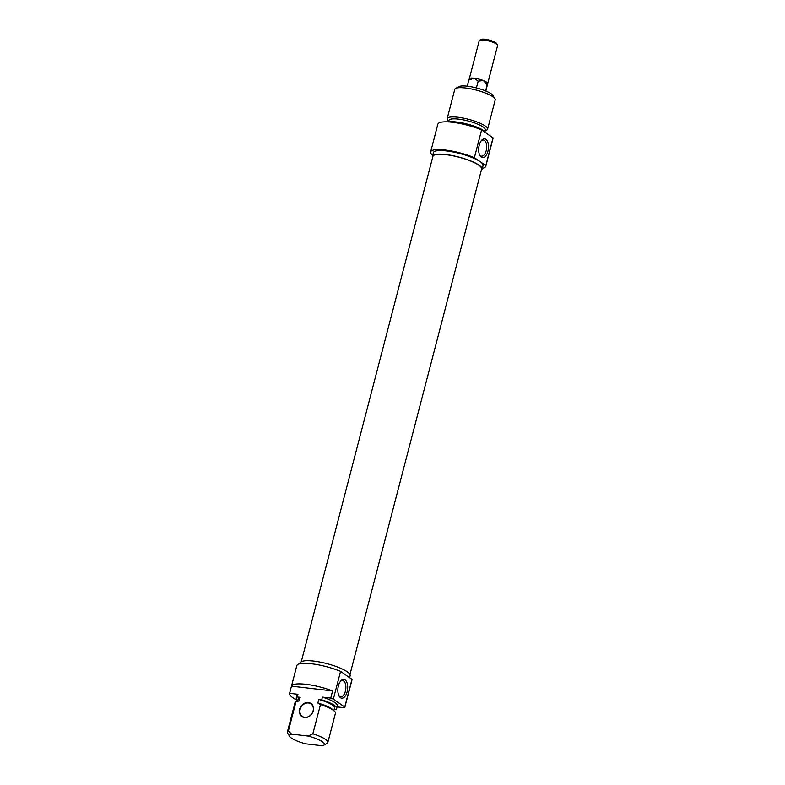 <?xml version="1.0" encoding="UTF-8"?>
<svg xmlns="http://www.w3.org/2000/svg" width="785" height="785" viewBox="0 0 785 785"><rect width="100%" height="100%" fill="white"/><g stroke="black" fill="none" stroke-linecap="round" stroke-linejoin="round"><path stroke-width="1.18" d="M349.953 674.501L481.627 169.02A25.159 5.701 -165.4 0 0 470.392 160.945A25.159 5.701 -165.4 0 0 445.703 154.645A25.159 5.701 -165.4 0 0 432.927 156.333L301.254 661.814M304.757 717.313A7.595 6.3 124.8 0 1 302.294 716.391A7.595 6.3 124.8 0 1 300.665 707.933A7.595 6.3 124.8 0 1 308.485 702.987A7.595 6.3 124.8 0 1 310.958 703.909A7.595 6.3 124.8 0 1 312.577 712.368A7.595 6.3 124.8 0 1 304.757 717.313M304.492 717.549A7.978 6.614 -55.2 0 0 313.323 706.961A7.978 6.614 -55.2 0 0 301.538 705.587A7.978 6.614 -55.2 0 0 304.492 717.549M289.616 693.322L291.48 686.159L332.604 690.937L330.74 698.101L322.419 697.129L321.713 699.818L318.788 699.474L317.856 703.056L320.476 704.587L312.852 733.828L308.22 736.055L291.618 734.122L288.389 730.982L296.004 701.741L299.232 700.897L300.164 697.315L297.24 696.972L297.947 694.283L289.616 693.322A28.486 6.457 14.6 0 0 289.596 693.381A28.486 6.457 14.6 0 0 297.79 700.534M291.618 734.122A18.045 4.092 14.6 0 0 289.685 736.438A18.045 4.092 14.6 0 0 305.591 743.817L322.203 745.75A18.045 4.092 14.6 0 0 323.646 745.279L326.992 743.444A20.891 4.739 -165.4 0 0 327.826 742.522A20.891 4.739 -165.4 0 0 312.852 733.828M344.743 707.678L346.577 700.632M337.099 706.912L344.713 707.795A28.486 6.457 14.6 0 0 344.733 707.736A28.486 6.457 14.6 0 0 344.752 707.059L351.984 679.319L340.562 671.391A28.486 6.457 -165.4 0 0 312.548 663.884A28.486 6.457 -165.4 0 0 296.828 665.631L289.596 693.381M334.204 709.346L335.686 709.512A20.891 4.739 14.6 0 0 336.686 708.512L337.383 705.823A20.891 4.739 14.6 0 0 322.419 697.129M291.48 686.159A28.486 6.457 14.6 0 1 332.604 690.937M308.22 736.055A18.045 4.092 14.6 0 1 323.646 745.279M320.476 704.587A20.891 4.739 14.6 0 1 334.204 710.984A20.891 4.739 14.6 0 1 335.44 713.28L327.826 742.522M317.856 703.056A18.703 4.239 14.6 0 1 332.536 709.483L334.204 710.984M318.788 699.474A18.703 4.239 14.6 0 1 334.567 707.962L333.861 710.67M321.713 699.818A20.891 4.739 14.6 0 1 336.686 708.512M330.74 698.101A28.486 6.457 14.6 0 1 333.331 699.141L340.562 671.391M344.733 707.736L351.955 679.996A28.486 6.457 -165.4 0 0 351.984 679.319M333.331 699.141L344.752 707.059M340.356 681.439A8.135 4.16 -83.4 0 1 342.584 680.575A8.135 4.16 -83.4 0 1 345.38 691.242A8.135 4.16 -83.4 0 1 340.7 696.727A8.135 4.16 -83.4 0 1 338.737 695.373M347.127 691.801A9.459 4.847 96.6 0 0 346.391 681.341A9.459 4.847 96.6 0 0 340.788 680.899A9.459 4.847 96.6 0 0 339.032 696.001A9.459 4.847 96.6 0 0 347.127 691.801M288.389 730.982A20.891 4.739 -165.4 0 0 287.388 731.983A20.891 4.739 -165.4 0 0 287.673 733.2L289.685 736.438M287.388 731.983L295.013 702.742A20.891 4.739 14.6 0 1 296.004 701.741M300.292 663.629L300.518 662.776A25.64 5.809 14.6 0 1 319.956 662.059A25.64 5.809 14.6 0 1 347.205 671.774A25.64 5.809 14.6 0 1 350.139 675.699L349.619 677.681M297.643 701.29L298.369 698.532A18.703 4.239 14.6 0 1 300.164 697.315M297.829 700.563A20.891 4.739 14.6 0 1 296.249 697.973A20.891 4.739 14.6 0 1 297.24 696.972M296.249 697.973L296.946 695.294A20.891 4.739 14.6 0 1 297.947 694.283M485.905 91.06L487.691 83.426A9.498 2.149 -165.4 0 0 487.662 83.328A9.498 2.149 -165.4 0 0 483.325 80.531L478.173 81.149L474.12 78.206L468.822 80.06L469.283 78.902M487.691 83.563L487.22 84.721L483.325 80.531A9.498 2.149 -165.4 0 0 474.12 78.206A9.498 2.149 -165.4 0 0 469.459 78.578L469.273 78.755M468.822 80.06L467.222 86.193M497.484 44.951L496.542 43.44A8.164 1.855 -165.4 0 0 484.993 39.25A8.164 1.855 -165.4 0 0 481.166 39.436L479.606 40.3A9.498 2.149 14.6 0 1 484.051 40.074A9.498 2.149 14.6 0 1 497.484 44.951A9.498 2.149 14.6 0 1 497.611 45.501L487.681 83.602M469.332 78.696L479.233 40.712A9.498 2.149 14.6 0 1 479.606 40.3M478.173 81.149L476.407 87.94M487.22 84.721L485.601 90.942M494.933 98.714L492.911 95.476A18.045 4.092 -165.4 0 0 491.086 93.768A18.045 4.092 -165.4 0 0 473.944 87.351A18.045 4.092 -165.4 0 0 458.95 86.635L455.604 88.469A20.891 4.739 14.6 0 1 472.962 89.304A20.891 4.739 14.6 0 1 492.813 96.732A20.891 4.739 14.6 0 1 494.933 98.714A20.891 4.739 14.6 0 1 495.207 99.921L487.593 129.162A20.891 4.739 -165.4 0 0 485.199 125.973A20.891 4.739 -165.4 0 0 463.003 118.054A20.891 4.739 -165.4 0 0 447.156 118.633A20.891 4.739 -165.4 0 0 448.392 120.929L448.735 121.233M481.156 140.878A8.135 4.16 -83.4 0 1 483.383 140.005A8.135 4.16 -83.4 0 1 486.582 148.561A8.135 4.16 -83.4 0 1 481.509 156.166A8.135 4.16 -83.4 0 1 479.537 154.802M479.233 145.196A9.459 4.847 96.6 0 0 479.841 155.43A9.459 4.847 96.6 0 0 486.415 154.939A9.459 4.847 96.6 0 0 487.877 142.32A9.459 4.847 96.6 0 0 481.597 140.329A9.459 4.847 96.6 0 0 479.233 145.196M474.375 157.677L485.797 165.606A28.486 6.457 14.6 0 1 485.768 166.283L493 138.533A28.486 6.457 -165.4 0 0 493.019 137.856L481.597 129.937A28.486 6.457 -165.4 0 0 453.593 122.421A28.486 6.457 -165.4 0 0 437.863 124.177L430.641 151.917A28.486 6.457 14.6 0 1 446.361 150.161A28.486 6.457 14.6 0 1 474.375 157.677L481.597 129.937M493.019 137.856L485.797 165.606M447.156 118.633L454.78 89.392A20.891 4.739 14.6 0 1 455.604 88.469M484.944 130.663L485.395 130.565A20.891 4.739 -165.4 0 0 487.593 129.162M481.342 170.1A25.64 5.809 -165.4 0 0 482.088 169.138A25.64 5.809 -165.4 0 0 479.154 165.223A25.64 5.809 -165.4 0 0 451.905 155.499A25.64 5.809 -165.4 0 0 432.466 156.215A25.64 5.809 -165.4 0 0 432.643 157.412M432.466 156.215L433.399 152.633A25.64 5.809 14.6 0 1 452.837 151.927A25.64 5.809 14.6 0 1 480.086 161.641A25.64 5.809 14.6 0 1 483.02 165.556L482.088 169.138M485.768 166.283A28.486 6.457 14.6 0 1 482.304 168.284M432.682 155.361A28.486 6.457 14.6 0 1 430.641 151.917M484.767 131.34L485.169 129.8A18.703 4.239 -165.4 0 0 483.03 126.944A18.703 4.239 -165.4 0 0 463.15 119.85A18.703 4.239 -165.4 0 0 448.961 120.37L448.559 121.91M486.298 133.195A20.891 4.739 -165.4 0 0 483.962 130.742A20.891 4.739 -165.4 0 0 466.339 123.834A20.891 4.739 -165.4 0 0 448.51 121.92"/></g></svg>
